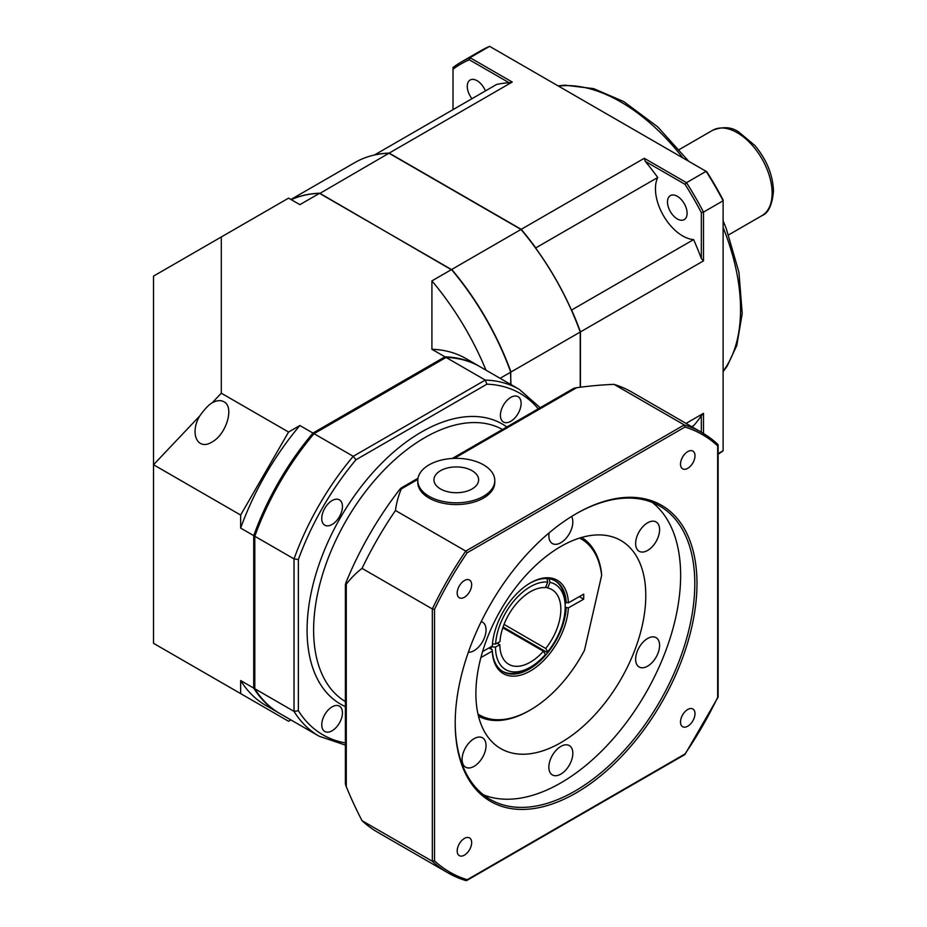 <?xml version="1.0" encoding="UTF-8"?>
<svg xmlns="http://www.w3.org/2000/svg" width="927" height="927" viewBox="0 0 927 927"><rect width="100%" height="100%" fill="white"/><g stroke="black" fill="none" stroke-linecap="round" stroke-linejoin="round"><path stroke-width="1.39" d="M494.798 480.58L494.798 482.341A38.505 22.225 180 0 1 483.512 498.054A38.505 22.225 180 0 1 441.553 502.874A38.505 22.225 180 0 1 417.787 482.341L417.787 480.58A38.505 22.225 180 0 1 456.293 458.344A38.505 22.225 180 0 1 494.798 480.58A38.505 22.225 180 0 1 483.512 496.293A38.505 22.225 180 0 1 441.553 501.113A38.505 22.225 180 0 1 417.787 480.58M346.292 784.103C345.192 782.909 345.192 783.767 346.292 786.687L346.292 584.184C345.192 585.447 345.192 584.624 346.292 581.739A234.16 135.191 -60 0 1 399.155 490.174C401.113 487.776 401.82 487.37 401.275 488.946A236.825 136.732 -0 0 0 395.47 510.499L465.748 551.078A254.137 146.721 120 0 0 432.33 608.946L362.051 568.378A236.825 136.732 -120 0 0 346.292 584.184L345.389 584.659L345.389 783.697M684.972 427.023A252.596 145.84 -60 0 1 717.672 445.899L717.672 697.359A252.596 145.84 -60 0 1 684.972 753.987L467.196 879.723A252.596 145.84 -60 0 1 434.508 860.847L434.508 609.375A252.596 145.84 -60 0 1 467.196 552.747L684.972 427.023L684.253 424.914L613.975 384.346A236.825 136.732 -0 0 0 576.64 387.706C573.57 388.204 572.828 388.633 574.416 388.992M467.196 552.747L465.748 551.078L684.253 424.914A254.137 146.721 120 0 1 702.063 432.654L717.846 444.346L717.672 445.899L717.672 444.207A254.137 146.721 120 0 0 702.063 432.654L631.785 392.075A254.137 146.721 120 0 0 613.975 384.346M395.47 510.499A254.137 146.721 120 0 0 362.051 568.378M417.996 478.251L401.24 487.926L401.275 488.946L417.834 479.386M362.051 820.696A254.137 146.721 120 0 0 377.66 832.249L447.938 872.828A254.137 146.721 120 0 0 465.748 880.557L467.196 879.723L465.945 880.65L447.938 872.828A254.137 146.721 120 0 1 432.33 861.264L362.051 820.696A236.825 136.732 -120 0 1 346.292 786.687M717.672 697.359L717.672 696.525L717.672 697.359M684.972 753.987L684.253 754.404L684.972 753.987M434.508 860.847L432.33 861.264L432.33 608.946L434.508 609.375M455.203 723.164A170.962 98.702 120 0 0 576.084 792.956A170.962 98.702 120 0 0 696.977 583.57A170.962 98.702 120 0 0 576.084 513.778A170.962 98.702 120 0 0 455.203 723.164M694.995 713.663A10.243 5.91 -60 0 1 690.522 723.964A10.243 5.91 -60 0 1 682.631 726.71A10.243 5.91 -60 0 1 682.631 714.879A10.243 5.91 -60 0 1 692.875 708.97A10.243 5.91 -60 0 1 694.995 713.663M464.427 855.134A10.243 5.91 -60 0 1 459.305 855.644A10.243 5.91 -60 0 1 459.305 843.825A10.243 5.91 -60 0 1 469.537 837.915A10.243 5.91 -60 0 1 471.113 846.119A10.243 5.91 -60 0 1 464.427 855.134M457.185 593.083A10.243 5.91 -60 0 1 461.658 582.77A10.243 5.91 -60 0 1 469.537 580.035A10.243 5.91 -60 0 1 469.537 591.855A10.243 5.91 -60 0 1 459.305 597.764A10.243 5.91 -60 0 1 457.185 593.083M687.753 451.6A10.243 5.91 -60 0 1 692.875 451.09A10.243 5.91 -60 0 1 692.875 462.921A10.243 5.91 -60 0 1 682.631 468.83A10.243 5.91 -60 0 1 681.067 460.626A10.243 5.91 -60 0 1 687.753 451.6M575.54 514.091A169.421 97.822 -60 0 1 659.711 506.015A169.421 97.822 -60 0 1 659.711 701.646A169.421 97.822 -60 0 1 490.29 799.468A169.421 97.822 -60 0 1 455.203 722.527M652.33 502.446A169.421 97.822 -60 0 1 645.551 693.477A169.421 97.822 -60 0 1 483.512 794.868M657.985 523.709A16.941 9.78 -60 0 1 654.902 543.384A16.941 9.78 -60 0 1 639.143 551.287A16.941 9.78 -60 0 1 639.143 531.727A16.941 9.78 -60 0 1 656.084 521.947A16.941 9.78 -60 0 1 657.985 523.709M657.985 653.245A16.941 9.78 -60 0 1 639.143 666.988A16.941 9.78 -60 0 1 639.143 647.428A16.941 9.78 -60 0 1 656.084 637.649A16.941 9.78 -60 0 1 657.985 653.245M560.847 774.091A16.941 9.78 -60 0 1 552.365 774.937A16.941 9.78 -60 0 1 552.365 755.366A16.941 9.78 -60 0 1 569.317 745.586A16.941 9.78 -60 0 1 571.913 759.167A16.941 9.78 -60 0 1 560.847 774.091M463.697 765.412A16.941 9.78 -60 0 1 466.779 745.748A16.941 9.78 -60 0 1 482.538 737.834A16.941 9.78 -60 0 1 482.538 757.405A16.941 9.78 -60 0 1 465.597 767.185A16.941 9.78 -60 0 1 463.697 765.412M481.229 621.588A16.941 9.78 -60 0 1 482.538 622.144A16.941 9.78 -60 0 1 483.662 639.56A16.941 9.78 -60 0 1 468.344 652.272M571.553 516.49A16.941 9.78 -60 0 1 567.845 536.049A16.941 9.78 -60 0 1 552.365 543.546A16.941 9.78 -60 0 1 549.108 532.874M475.887 693.605A120.139 69.363 -60 0 1 528.332 572.712A120.139 69.363 -60 0 1 620.905 540.522A120.139 69.363 -60 0 1 620.905 679.248A120.139 69.363 -60 0 1 500.777 748.61A120.139 69.363 -60 0 1 475.887 693.605M472.086 488.946A22.329 12.897 180 0 1 434.717 483.164A22.329 12.897 180 0 1 462.075 467.37A22.329 12.897 180 0 1 472.086 488.946M479.618 366.478A200.22 115.597 120 0 0 479.074 366.153A200.22 115.597 120 0 0 444.983 356.825L312.944 433.06A200.22 115.597 120 0 0 253.72 535.632L253.72 688.101A200.22 115.597 120 0 0 278.853 712.956A200.22 115.597 120 0 0 279.398 713.269M313.21 434.16L314.033 433.685L313.21 434.16A198.691 114.716 120 0 0 254.809 535.319L254.809 536.258A200.22 115.597 -60 0 1 314.033 433.685L353.233 456.316A200.22 115.597 120 0 0 294.021 558.9L254.809 536.258L254.809 688.738L294.021 711.368A200.22 115.597 120 0 0 319.143 736.223L345.389 745.099M291.24 199.676A200.22 115.597 60 0 1 319.479 193.337L451.519 269.572A200.22 115.597 60 0 1 510.742 372.156L510.742 384.438M479.074 366.153L466.003 358.61A200.22 115.597 120 0 0 431.912 349.282L431.912 280.893A200.22 115.597 60 0 1 485.991 370.151M290.916 719.92L288.575 721.276L153.523 643.315L153.523 464.74L240.649 515.041L288.575 432.04L299.873 425.516A200.22 115.597 120 0 0 240.649 528.089L240.649 515.041M199.734 669.989L212.225 677.197M199.734 415.956C204.496 409.317 208.587 404.96 212.005 402.886L212.225 402.77C216.756 400.325 220.649 399.989 223.905 401.75C234.612 406.86 226.408 434.462 211.924 442.063C197.567 451.101 189.293 433.384 199.734 415.956L153.523 464.74L153.523 276.107L288.575 198.135L299.873 204.658L319.479 193.337M288.575 432.04L221.298 393.199L212.225 402.77M221.298 393.199L221.298 236.976M444.983 356.825L431.912 349.282M253.72 535.632L240.649 528.089M299.873 425.516L312.944 433.06M240.649 693.616L240.649 680.557L253.72 688.101M240.649 680.557A200.22 115.597 120 0 0 265.782 705.412L278.853 712.956M510.742 372.156L500.093 378.297M431.912 280.893L451.519 269.572M580.441 387.196L580.441 331.912A200.22 115.597 -120 0 0 571.623 310.024A38.505 22.236 60 0 1 571.426 310.012A199.919 115.423 -120 0 0 535.679 248.1A38.505 22.236 60 0 1 535.76 247.915A200.22 115.597 -120 0 0 521.217 229.328L389.178 153.094A200.22 115.597 -120 0 0 374.635 154.89A38.505 22.236 60 0 1 374.659 154.96M571.426 310.012A199.919 115.423 60 0 1 580.221 331.843L580.221 387.219M521.171 229.548L521.171 229.548A199.919 115.423 60 0 1 535.679 248.1M521.009 229.456A200.22 115.597 60 0 1 580.221 332.04L510.962 372.028A200.22 115.597 -120 0 0 451.739 269.444L521.009 229.456L388.958 153.222L319.525 193.627M290.916 199.49L354.867 162.561A200.22 115.597 60 0 1 388.958 153.222M510.962 384.566L510.522 372.086M451.472 269.792L319.699 193.21A200.22 115.597 -120 0 0 291.217 199.653M509.132 82.758L512.249 82.051L470.024 57.671L469.34 59.791L509.132 82.758A200.22 115.597 -120 0 0 496.617 84.461L374.415 155.018M453.025 109.629L453.025 67.486A234.114 135.168 -120 0 1 461.217 62.039L480.812 50.718A234.114 135.168 60 0 1 489.618 46.35L706.119 171.344A234.114 135.168 60 0 1 723.118 200.777L723.118 450.765A234.114 135.168 60 0 1 718.124 454.265M489.618 46.35L470.024 57.671A234.114 135.168 -120 0 0 461.217 62.039M453.025 69.212A232.573 134.276 60 0 1 469.34 59.791M471.947 98.702A13.859 8.007 60 0 1 470.128 80.012A13.859 8.007 60 0 1 477.069 80.695A13.859 8.007 60 0 1 485.424 90.927M703.512 433.512L703.512 413.326L701.333 415.667L701.333 432.237M691.774 426.71L693.605 425.655A200.22 115.597 -120 0 0 701.333 415.667M701.333 212.573L701.333 258.517A200.22 115.597 -120 0 0 693.605 239.606A38.505 22.236 60 0 1 663.431 215.62A38.505 22.236 60 0 1 657.741 177.486A200.22 115.597 -120 0 0 645.227 161.333L644.288 158.285L686.513 182.665L706.119 171.344L706.803 171.738A232.573 134.276 -120 0 1 723.118 199.989L723.118 200.777L703.512 212.098L701.333 212.573A232.573 134.276 60 0 0 685.018 184.311L686.513 182.665A234.114 135.168 -120 0 1 703.512 212.098L703.512 260.858L701.333 258.517M645.227 161.333L685.018 184.311M687.092 213.268A13.859 8.007 60 0 1 684.219 219.618A13.859 8.007 60 0 1 670.36 211.611A13.859 8.007 60 0 1 670.36 195.609A13.859 8.007 60 0 1 681.044 199.317A13.859 8.007 60 0 1 687.092 213.268M535.76 247.915L657.741 177.486M693.605 239.606L571.623 310.024M521.217 229.328L644.288 158.285M686.05 423.407L703.512 413.326M512.249 82.051L389.178 153.094M703.512 260.858L580.441 331.912M718.124 453.651L723.118 450.765M342.457 506.536A14.635 8.447 -60 0 1 336.061 521.252A14.635 8.447 -60 0 1 324.786 525.18A14.635 8.447 -60 0 1 324.786 508.286A14.635 8.447 -60 0 1 339.421 499.838A14.635 8.447 -60 0 1 342.457 506.536M332.109 706.861A14.635 8.447 -60 0 1 339.421 706.142A14.635 8.447 -60 0 1 339.421 723.037A14.635 8.447 -60 0 1 324.786 731.484A14.635 8.447 -60 0 1 322.55 719.758A14.635 8.447 -60 0 1 332.109 706.861M510.765 421.298A14.635 8.447 -60 0 1 503.454 422.028A14.635 8.447 -60 0 1 503.454 405.134A14.635 8.447 -60 0 1 518.089 396.686A14.635 8.447 -60 0 1 520.325 408.413A14.635 8.447 -60 0 1 510.765 421.298M486.918 384.172L485.284 380.082L446.072 357.451A200.22 115.597 -60 0 1 480.163 366.791L519.375 389.421A200.22 115.597 120 0 0 485.284 380.082L353.233 456.316L355.956 459.78L486.918 384.172A197.15 113.824 -60 0 1 538.274 408.819M345.389 742.898A197.15 113.824 -60 0 1 298.367 710.742L294.021 711.368L294.021 558.9L298.367 559.526A197.15 113.824 -60 0 1 355.956 459.78M319.143 736.223L279.942 713.593A200.22 115.597 -60 0 1 254.809 688.738M314.033 433.685L446.072 357.451M254.809 535.319L254.809 536.258M477.984 714.057A101.657 58.691 -60 0 0 530.348 709.955A101.657 58.691 -60 0 0 584.462 650.337L601.658 575.331L601.31 571.438A103.198 59.583 120 0 0 581.669 537.44M579.595 538.066A101.657 58.691 -60 0 1 601.658 575.331M482.585 651.577L492.307 646.049A53.905 31.124 120 0 1 530.348 582.944A53.905 31.124 120 0 1 568.413 602.817L583.732 594.114L583.697 599.166L568.378 607.869L565.192 607.278M488.969 647.95L492.272 649.862L492.272 651.102A53.905 31.124 120 0 0 530.047 671.148A53.905 31.124 120 0 0 568.378 607.869M492.272 651.102L480.893 657.567M583.697 599.166L579.305 596.629M548.969 578.321L549.989 582.376A49.282 28.459 -60 0 1 565.192 606.837L565.192 604.323A52.364 30.232 120 0 0 565.146 602.179L568.413 602.817M529.792 583.268A52.364 30.232 -60 0 1 555.435 580.986A52.364 30.232 -60 0 1 566.235 602.805M510.371 631.217A53.905 31.124 -60 0 1 509.862 631.855M565.146 602.179A52.364 30.232 120 0 0 554.891 580.673M510.151 632.017A52.364 30.232 120 0 0 510.661 631.391L503.06 627M504.021 624.404L545.725 648.483L547.764 651.762L546.606 652.133L510.661 631.391M566.2 607.857A52.364 30.232 -60 0 1 542.272 658.842A52.364 30.232 -60 0 1 503.071 671.681A52.364 30.232 -60 0 1 492.272 649.862M502.538 671.357A52.364 30.232 120 0 0 528.17 668.46L530.348 667.197A49.282 28.459 -60 0 1 495.493 647.069L490.916 646.849M478.483 716.154A103.198 59.583 120 0 0 529.259 710.592L530.348 709.955M530.348 667.197A49.282 28.459 -60 0 0 545.458 654.497L543.419 651.229L502.793 627.776M492.469 643.929L495.597 643.998L499.954 641.669A43.129 24.902 120 0 1 545.458 587.648L547.776 582.052L546.756 577.996M497.139 643.176L499.85 644.752L495.493 647.069M491.136 646.976A52.364 30.232 120 0 0 491.183 649.224M495.597 643.998A49.282 28.459 -60 0 1 547.776 582.052M499.85 644.752A43.129 24.902 120 0 0 508.784 664.311A43.129 24.902 120 0 0 543.419 651.229M549.989 582.376L547.672 587.985L545.771 586.884M565.192 606.837A49.282 28.459 -60 0 1 547.764 651.762M545.725 648.483A43.129 24.902 120 0 0 551.913 589.607A43.129 24.902 120 0 0 547.672 587.985M454.23 458.378L576.64 387.706M761.913 215.667C768.309 213.268 772.168 205.122 773.477 191.217C772.944 175.052 766.768 159.838 754.949 145.562L738.889 132.121C731.785 126.941 723.037 126.327 712.631 130.301A49.282 28.459 60 0 1 750.603 143.5A49.282 28.459 60 0 1 772.121 193.106A49.282 28.459 60 0 1 761.913 215.667L728.622 234.89M558.517 86.13A169.421 97.822 60 0 1 620.742 101.935A169.421 97.822 60 0 1 682.956 157.972M723.118 227.521A169.421 97.822 60 0 1 723.118 371.217M345.389 701.565A157.103 90.707 -60 0 1 346.153 520.615A157.103 90.707 -60 0 1 502.48 429.479M506.837 426.965A161.715 93.372 120 0 0 340.58 517.393A161.715 93.372 120 0 0 345.389 706.606M298.367 710.742L298.367 559.526M452.26 458.471L573.604 388.413M718.124 697.034L718.124 444.96M684.983 754.474L718.101 697.127M466.617 880.569L684.914 754.543M712.631 130.301L679.34 149.514M723.118 371.704L727.104 366.2L736.78 345.574L742.203 313.604L738.946 272.26L726.177 228.366L723.118 220.881M688.715 161.298L657.764 126.906L623.825 101.622L593.674 88.633L564.856 85.18L558.1 85.887M540.174 407.718L519.375 389.421"/></g></svg>
